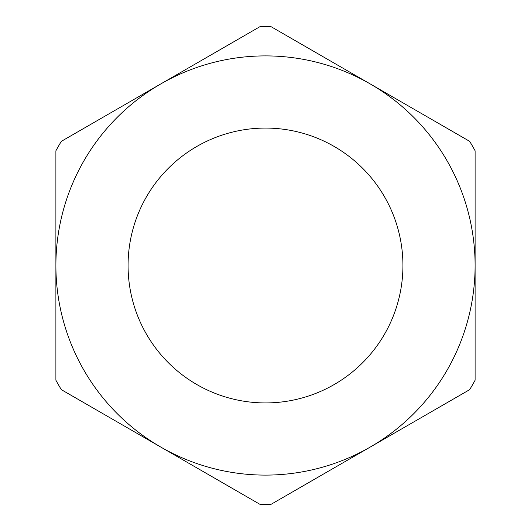 <?xml version="1.0" encoding="UTF-8"?>
<svg xmlns="http://www.w3.org/2000/svg" width="531" height="531" viewBox="0 0 531 531"><rect width="100%" height="100%" fill="white"/><g stroke="black" fill="none" stroke-linecap="round" stroke-linejoin="round"><path stroke-width="0.8" d="M265.5 475.106A209.606 209.606 0 0 0 370.299 447.022L270.943 504.39A238.95 238.95 0 0 1 260.057 504.39L160.701 447.022A209.606 209.606 0 0 0 265.5 475.106M265.5 402.929A137.429 137.429 0 0 1 128.071 265.5A137.429 137.429 0 0 1 265.5 128.071A137.429 137.429 0 0 1 402.929 265.5A137.429 137.429 0 0 1 265.5 402.929M260.057 26.61A238.95 238.95 0 0 1 270.943 26.61L370.299 83.978A209.606 209.606 0 0 0 55.894 265.5A209.606 209.606 0 0 0 160.701 447.022L61.337 389.661A238.95 238.95 0 0 1 55.894 380.229L55.894 150.771A238.95 238.95 0 0 1 61.337 141.339L260.057 26.61M370.299 447.022A209.606 209.606 0 0 0 370.299 83.978L469.663 141.339A238.95 238.95 0 0 1 475.106 150.771L475.106 380.229A238.95 238.95 0 0 1 469.663 389.661L370.299 447.022"/></g></svg>
